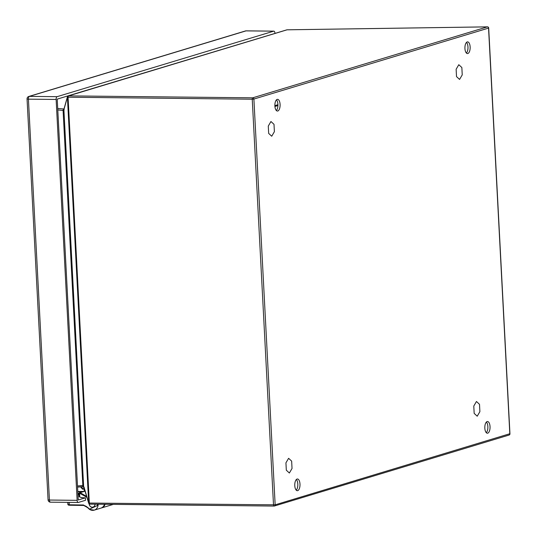 <?xml version="1.0" encoding="UTF-8"?>
<svg xmlns="http://www.w3.org/2000/svg" width="537" height="537" viewBox="0 0 537 537"><rect width="100%" height="100%" fill="white"/><g stroke="black" fill="none" stroke-linecap="round" stroke-linejoin="round"><path stroke-width="0.81" d="M67.877 504.424L68.79 504.76A0.537 0.349 93.1 0 0 69.166 505.223L68.649 505.129A0.537 0.45 -68.6 0 1 68.226 504.666L67.769 502.363L67.877 504.431A0.537 0.524 178.4 0 0 68.28 504.908M79.107 496.718L78.932 493.335L79.677 492.563L79.671 497.047L79.207 496.624L81.698 497.806M89.176 503.907A3.256 2.88 -106.8 0 0 92.257 507.237A3.256 2.88 -106.8 0 0 93.035 507.129A3.256 2.88 -106.8 0 0 95.009 504.183M79.463 493.167L79.046 493.476L79.463 493.167A0.456 0.403 73.2 0 1 79.657 493.221L86.913 497.363M89.592 509.391A5.853 5.182 73.2 0 1 88.303 508.224L89.699 509.459A6.491 5.746 -106.8 0 0 94.21 510.15L100.842 508.143A6.491 5.746 -106.8 0 0 104.5 504.283M86.625 496.41L80.087 492.684A0.987 0.873 73.2 0 0 79.677 492.563L79.046 493.476M94.968 504.183A3.215 2.846 73.2 0 1 93.022 507.089A3.215 2.846 73.2 0 1 92.257 507.197A3.215 2.846 73.2 0 1 89.216 503.934M77.784 491.496L83.356 491.415M82.624 491.637L77.805 491.805M78.442 494.55L78.442 494.55A9.894 1.228 177 0 1 77.946 494.53M268.668 133.411L268.285 126.061L270.95 121.516L274.004 124.329L274.387 131.686L271.722 136.223L268.668 133.411M286.322 470.204L285.932 462.847L288.597 458.309L291.651 461.122L292.034 468.472L289.369 473.016L286.322 470.204M456.517 76.61L456.135 69.253L458.799 64.715L461.854 67.528L462.236 74.878L459.571 79.422L456.517 76.61M474.171 413.396L473.782 406.046L476.453 401.501L479.501 404.314L479.89 411.664L477.218 416.209L474.171 413.396M274.87 105.628L277.924 104.702M274.917 106.474L277.924 105.567M273.877 31.146A2.47 1.108 90.6 0 0 273.722 31.166L246.013 30.878A2.47 1.108 -89.4 0 1 246.168 30.851L273.877 31.146A2.47 1.108 90.6 0 1 274.951 33.281L274.957 33.428M246.322 30.878A2.47 1.108 -89.4 0 0 246.168 30.851A2.47 2.47 0 0 0 245.429 30.958A2.47 2.188 73.2 0 1 246.013 30.878L29.387 96.385L57.097 96.673L273.722 31.166M57.097 96.673A2.47 1.108 90.6 0 0 56.13 99.452L28.421 99.164L49.431 500.041L77.133 500.336L56.13 99.452M77.133 500.336A2.47 1.108 90.6 0 0 78.207 502.471A2.47 1.108 90.6 0 0 78.362 502.451L85.511 500.289L85.383 497.846L78.234 500.007L57.224 99.123L273.863 33.757M81.416 497.598L85.383 497.846M487.495 26.87A1.235 0.356 89.2 0 0 487.435 26.85A1.235 0.356 89.2 0 0 487.388 26.863L287.141 29.817A1.235 0.49 -96.1 0 0 287.073 29.81A1.235 0.49 -96.1 0 0 287.013 29.824L287.141 29.817A1.235 0.356 -90.8 0 1 287.188 29.803A1.235 0.356 -90.8 0 1 287.235 29.81M297.082 479.044A5.853 2.618 -89.4 0 1 297.444 478.991A5.853 2.618 -89.4 0 1 300.002 484.871A5.853 2.618 -89.4 0 1 297.323 490.697A5.853 2.618 -89.4 0 1 294.766 485.226A5.853 2.618 -89.4 0 1 297.082 479.044M467.23 41.926A5.853 2.618 -89.4 0 1 467.599 41.873A5.853 2.618 -89.4 0 1 470.157 47.753A5.853 2.618 -89.4 0 1 467.472 53.572A5.853 2.618 -89.4 0 1 464.921 48.102A5.853 2.618 -89.4 0 1 467.23 41.926M487.126 421.579A5.853 2.618 -89.4 0 1 487.495 421.525A5.853 2.618 -89.4 0 1 490.053 427.405A5.853 2.618 -89.4 0 1 487.374 433.225A5.853 2.618 -89.4 0 1 484.817 427.754A5.853 2.618 -89.4 0 1 487.126 421.579M277.186 99.392A5.853 2.618 -89.4 0 1 277.548 99.345A5.853 2.618 -89.4 0 1 280.106 105.218A5.853 2.618 -89.4 0 1 277.428 111.045A5.853 2.618 -89.4 0 1 274.87 105.574A5.853 2.618 -89.4 0 1 277.186 99.392M273.964 506.049L89.948 504.115A1.235 0.55 -89.4 0 1 89.874 504.129A1.235 0.55 -89.4 0 1 89.337 503.062L275.159 504.834L509.814 433.735M83.987 486.925L88.686 502.988A1.235 0.852 163.1 0 0 88.706 503.256A1.235 1.235 0 0 0 89.874 504.129L274.045 506.062A1.235 0.55 -89.4 0 1 273.508 504.988L252.242 99.211L253.894 99.056L275.159 504.834A1.235 1.094 -106.8 0 1 274.118 506.049A1.235 0.55 -89.4 0 1 274.045 506.062A1.235 1.235 0 0 0 274.414 506.008L509.076 435.051A1.235 1.094 -106.8 0 0 509.821 433.876L488.542 27.958M83.443 486.482L83.154 486.482A1.235 0.94 103.3 0 1 83.463 486.488L83.463 486.488A1.235 0.94 103.3 0 1 83.638 486.556M77.496 485.992L82.832 485.428L63.071 110.065L63.869 109.749L67.42 97.21L88.686 502.988L89.337 503.062L68.071 97.284A1.235 0.55 -89.4 0 1 68.555 95.888L252.726 97.821L487.388 26.863A1.235 1.094 -106.8 0 1 488.556 28.099L253.894 99.056A1.235 1.094 -106.8 0 0 252.726 97.821A1.235 0.55 -89.4 0 0 252.242 99.211L67.42 97.21A1.235 1.04 -164.2 0 1 67.729 96.324A1.235 1.094 -106.8 0 1 68.259 95.935A1.235 1.235 0 0 0 67.434 96.781L63.91 109.226M82.765 485.81A1.235 0.571 -177.9 0 1 83.597 486.247L83.591 485.495L82.832 485.428L83.154 486.482M57.788 109.937L63.943 110.535L83.591 485.495M63.869 109.749L64.178 108.863L63.943 110.535M63.071 110.065L63.379 109.179A1.235 0.852 -123.3 0 0 63.937 109.125M63.95 109.071A1.235 1.094 73.2 0 1 63.661 109.078L63.379 109.179M296.35 479.507A5.853 2.618 -89.4 0 1 297.827 484.851A5.853 2.618 -89.4 0 1 296.243 490.16M466.505 42.389A5.853 2.618 -89.4 0 1 467.982 47.726A5.853 2.618 -89.4 0 1 466.391 53.035M486.401 422.042A5.853 2.618 -89.4 0 1 487.878 427.378A5.853 2.618 -89.4 0 1 486.287 432.688M276.454 99.855A5.853 2.618 -89.4 0 1 277.931 105.198A5.853 2.618 -89.4 0 1 276.34 110.508M68.79 504.76L69.307 504.78L69.186 502.377M97.419 504.209L97.311 505.606L89.672 509.076L83.524 504.995L69.307 504.78L69.575 505.236L69.166 505.223M69.575 505.236L82.94 505.377M83.624 505.431A5.148 4.558 73.2 0 0 83.007 505.377L82.738 504.921M88.249 508.156A8.243 7.296 73.2 0 0 83.718 505.445L83.524 504.995M67.877 504.431L69.105 505.23L83.671 505.451L88.41 507.955M89.625 509.459L89.672 509.076L89.625 509.459L94.21 510.15A6.491 5.746 -106.8 0 0 98.137 504.216M85.041 491.187L80.087 492.684L79.657 493.221M81.181 487.515L81.738 487.69L81.684 486.67M84.43 489.18L82.745 489.16A1.235 0.55 90.6 0 1 82.664 489.173L81.053 487.589L81.013 486.744M81.738 487.69A0.409 0.362 73.2 0 0 82.127 488.106A1.235 0.55 90.6 0 0 82.664 489.173L84.43 489.194M82.127 488.106L84.108 488.126M105.084 504.29A6.491 5.746 73.2 0 1 101.48 507.948L101.157 508.036M84.544 489.563L84.624 491.033M84.296 491.133L84.195 489.187M77.878 493.268A9.8 1.222 -3 0 0 78.932 493.302M77.892 493.55A9.941 1.235 -3 0 0 78.946 493.59M77.939 494.376A9.941 1.235 -3 0 0 78.986 494.409M28.421 99.164A2.47 1.108 -89.4 0 1 29.387 96.385A2.47 2.188 73.2 0 0 28.803 96.465A2.47 2.47 0 0 0 27.051 98.962L28.421 99.164M49.431 500.041L48.061 499.84A2.47 2.47 0 0 0 50.498 502.182A2.47 1.108 -89.4 0 1 49.431 500.041M50.653 502.162A2.47 1.108 -89.4 0 1 50.498 502.182L78.207 502.471M287.026 29.824L68.555 95.888A1.235 1.094 -106.8 0 0 68.259 95.935L286.731 29.871A1.235 1.094 -106.8 0 1 287.026 29.824A1.235 0.49 -96.1 0 0 286.959 29.824A1.235 0.49 -96.1 0 0 286.912 29.83M508.781 435.091A1.235 1.094 -106.8 0 0 509.076 435.051A1.235 1.235 0 0 0 509.949 433.802L488.683 28.018A1.235 1.235 0 0 0 487.435 26.85L287.188 29.803A1.235 1.235 0 0 0 287.073 29.81L286.959 29.824A1.235 1.235 0 0 0 286.731 29.871M83.302 486.495L77.556 487.106M57.714 108.501L63.977 108.984M79.449 492.597L84.96 490.932M113.3 504.377L101.48 507.948M93.022 507.089L93.458 506.955M78.65 494.684L78.986 494.691M27.051 98.962L48.061 499.84M245.429 30.958L28.803 96.465M83.651 486.623L88.706 503.256M77.556 487.113L83.658 486.629"/></g></svg>
